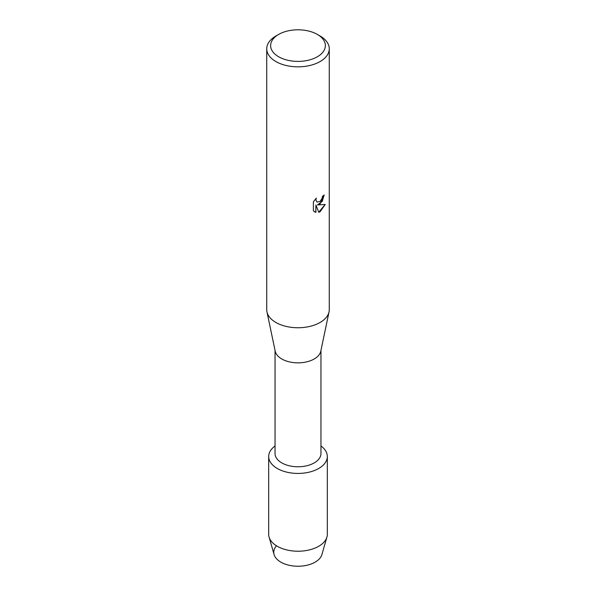<?xml version="1.0" encoding="UTF-8"?>
<svg xmlns="http://www.w3.org/2000/svg" width="596" height="596" viewBox="0 0 596 596"><rect width="100%" height="100%" fill="white"/><g stroke="black" fill="none" stroke-linecap="round" stroke-linejoin="round"><path stroke-width="0.89" d="M327.316 456.506A29.316 16.926 180 0 1 318.726 468.471A29.316 16.926 180 0 0 320.961 445.987A29.316 16.926 180 0 1 327.316 456.506L327.316 534.299A29.316 16.926 180 0 1 326.921 537.063L321.907 554.541A24.235 13.991 180 0 1 315.135 562.147A24.235 13.991 180 0 1 283.785 563.585A24.235 13.991 180 0 1 276.373 545.936M320.961 350.388L320.961 453.511A22.961 13.261 180 0 1 314.241 462.883A22.961 13.261 180 0 1 289.209 465.759A22.961 13.261 180 0 1 275.039 453.511L275.039 350.388M318.726 468.471A29.316 16.926 180 0 1 278.488 469.141A29.316 16.926 180 0 1 275.039 445.987A29.316 16.926 180 0 0 268.684 456.506A29.316 16.926 180 0 0 286.78 472.144A29.316 16.926 180 0 0 318.726 468.471M317.348 34.426L320.112 36.021A31.268 18.051 180 0 1 329.268 48.79L329.268 309.697A31.268 18.051 180 0 1 329.044 311.864L320.797 351.186A22.961 13.261 180 0 1 314.241 358.963A22.961 13.261 180 0 1 290.505 362.122A22.961 13.261 180 0 1 275.203 351.186L266.956 311.864A31.268 18.051 180 0 1 266.732 309.697L266.732 48.79A31.268 18.051 180 0 1 275.888 36.021L278.652 34.426A27.364 15.794 180 0 1 317.348 34.426A27.364 15.794 180 0 1 317.348 56.769A27.364 15.794 180 0 1 278.652 56.769A27.364 15.794 180 0 1 278.652 34.426L275.888 36.021M329.044 311.864A31.268 18.051 180 0 1 320.112 322.458A31.268 18.051 180 0 1 287.793 326.764A31.268 18.051 180 0 1 266.956 311.864M320.112 203.906L317.43 204.927L325.222 204.48L320.112 211.722L318.793 212.28L315.91 205.024L315.91 212.37L313.392 210.887L313.392 201.828L316.29 198.125L315.902 199.928L316.975 202.066L320.112 201.47L322.16 198.23L322.458 196.352A31.268 18.051 0 0 0 324.209 194.944L320.112 203.906M329.268 48.79A31.268 18.051 180 0 1 320.112 61.552A31.268 18.051 180 0 1 286.035 65.471A31.268 18.051 180 0 1 266.732 48.79M324.142 195.011L322.22 201.463L317.43 204.927M316.975 202.066L315.828 199.883L316.148 198.274M314.546 211.811L315.835 212.325L315.91 205.024M318.771 212.228L325.125 204.502M326.921 537.063A29.316 16.926 180 0 1 318.726 546.271A29.316 16.926 180 0 1 289.038 550.413A29.316 16.926 180 0 1 269.079 537.063A29.316 16.926 180 0 1 268.684 534.299L268.684 456.506M315.135 562.147A24.235 13.991 180 0 1 290.595 565.574A24.235 13.991 180 0 1 274.093 554.541L269.079 537.063"/></g></svg>
